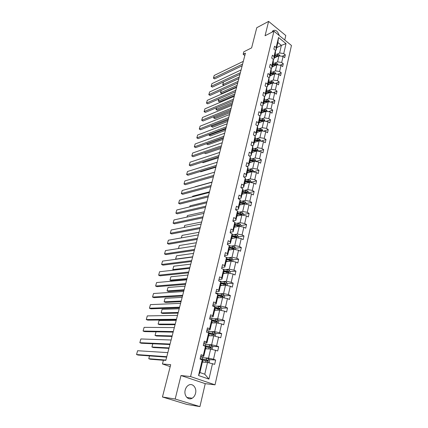 <?xml version="1.0" encoding="UTF-8"?>
<svg xmlns="http://www.w3.org/2000/svg" width="428" height="428" viewBox="0 0 428 428"><rect width="100%" height="100%" fill="white"/><g stroke="black" fill="none" stroke-linecap="round" stroke-linejoin="round"><path stroke-width="0.64" d="M185.206 390.026C183.698 395.483 188.17 400.72 192.156 398.233C193.831 397.232 194.959 395.6 195.537 393.332C197.014 387.88 192.525 382.659 188.507 385.221C186.886 386.211 185.789 387.816 185.206 390.026M199.93 406.6L205.237 383.659L180.991 375.538L175.18 399.024L199.93 406.6L186.897 404.428L162.447 396.991L170.697 364.693L162.442 363.971L170.21 366.619M175.18 399.024L162.447 396.991M284.743 40.007L285.786 35.519L268.607 21.4L256.773 27.708L251.621 47.872L243.805 51.793L243.163 54.276L244.821 55.528M279.275 35.551C277.702 31.046 275.562 29.446 272.85 30.757L272.048 32.17M215.022 384.825L291.457 45.475L273.941 31.201L190.578 376.576L215.022 384.825L205.237 383.659M276.729 54.319L279.618 52.96L281.389 45.363L286.027 43.597L283.737 53.564L285.326 54.827L282.186 56.271M276.67 47.626L281.389 45.363L277.874 42.533L276.076 50.151L275.482 50.434M279.618 52.96L283.737 53.564M274.648 63.178L277.547 61.857L278.96 55.8L283.085 56.405L284.674 57.668L285.326 54.827M283.085 56.405L281.688 62.472L283.293 63.724L279.998 65.2M272.534 72.155L275.445 70.871L276.879 64.735L281.03 65.35L282.635 66.602L283.293 63.724M281.03 65.35L279.612 71.503L281.233 72.744L277.772 74.247M270.394 81.261L273.315 80.015L274.765 73.787L278.944 74.424L280.565 75.665L281.233 72.744M278.944 74.424L277.51 80.657L279.147 81.892L275.504 83.417M268.228 90.49L271.159 89.281L272.625 82.973L276.83 83.621L278.468 84.851L279.147 81.892M276.83 83.621L275.381 89.939L277.028 91.164L273.198 92.71M266.029 99.847L268.966 98.681L270.459 92.282L274.69 92.946L276.344 94.16L277.028 91.164M274.69 92.946L273.214 99.355L274.883 100.564L270.849 102.132M263.798 109.338L266.746 108.214L268.26 101.72L272.518 102.399L274.188 103.608L274.883 100.564M272.518 102.399L271.026 108.899L272.706 110.098L268.458 111.687M261.54 118.957L264.493 117.877L266.029 111.296L270.314 111.986L271.999 113.185L272.706 110.098M270.314 111.986L268.8 118.583L270.496 119.77L266.018 121.375M259.245 128.716L262.209 127.683L263.766 121.006L268.078 121.713L269.784 122.895L270.496 119.77M268.078 121.713L266.542 128.4L268.26 129.577L263.525 131.198M256.918 138.619L259.892 137.629L261.471 130.856L265.815 131.578L267.532 132.75L268.26 129.577M265.815 131.578L264.253 138.362L265.986 139.523L260.984 141.16M254.558 148.66L257.544 147.719L259.143 140.844L263.514 141.588L265.253 142.743L265.986 139.523M263.514 141.588L261.931 148.468L263.68 149.618L258.384 151.255M252.167 158.847L255.158 157.953L256.784 150.982L261.182 151.742L262.936 152.882L263.68 149.618M261.182 151.742L259.577 158.724L261.348 159.858L255.773 161.49M249.738 169.188L252.734 168.343L254.387 161.265L258.812 162.041L260.588 163.17L261.348 159.858M258.812 162.041L257.185 169.13L258.972 170.248L253.381 171.783M247.272 179.674L250.278 178.883L251.953 171.703L256.409 172.495L258.207 173.608L258.972 170.248M256.409 172.495L254.762 179.69L256.565 180.793L250.958 182.232M244.768 190.321L247.785 189.583L249.487 182.296L253.975 183.109L255.789 184.206L256.565 180.793M253.975 183.109L252.295 190.406L254.12 191.493L248.502 192.835M242.232 201.128L245.255 200.443L246.983 193.044L251.498 193.879L253.333 194.959L254.12 191.493M251.498 193.879L249.797 201.288L251.643 202.353L246.004 203.6M239.653 212.095L242.687 211.464L244.436 203.958L248.989 204.809L250.84 205.873L251.643 202.353M248.989 204.809L247.261 212.331L249.123 213.385L243.468 214.519M237.037 223.229L240.081 222.662L241.857 215.038L246.437 215.905L248.31 216.953L249.123 213.385M246.437 215.905L244.682 223.544L246.571 224.577L240.9 225.609M234.384 234.533L237.433 234.025L239.236 226.284L243.848 227.177L245.742 228.204L246.571 224.577M243.848 227.177L242.066 234.929L243.971 235.946L238.289 236.866M231.682 246.014L234.742 245.565L236.577 237.706L241.221 238.615L243.131 239.626L243.971 235.946M241.221 238.615L239.413 246.496L241.339 247.491L235.635 248.294M228.943 257.672L232.013 257.287L233.87 249.305L238.551 250.236L240.483 251.225L241.339 247.491M238.551 250.236L236.716 258.239L238.664 259.213L232.944 259.898M226.161 269.512L229.237 269.196L231.125 261.085L235.839 262.043L237.797 263.011L238.664 259.213M235.839 262.043L233.972 270.17L235.94 271.122L230.211 271.684M223.336 281.544L226.417 281.292L228.338 273.053L233.083 274.032L235.063 274.979L235.94 271.122M233.083 274.032L231.19 282.287L233.18 283.218L227.434 283.657M220.468 293.763L223.555 293.581L225.508 285.209L230.285 286.214L232.286 287.14L233.18 283.218M230.285 286.214L228.359 294.603L230.376 295.513L224.598 295.818M217.547 306.175L220.645 306.074L222.63 297.562L227.445 298.589L229.467 299.493L230.376 295.513M227.445 298.589L225.486 307.111L227.525 308L221.661 308.176M214.583 318.79L217.686 318.764L219.703 310.118L224.556 311.167L226.599 312.044L227.525 308M224.556 311.167L222.565 319.828L224.625 320.695L218.676 320.727M211.571 331.614L214.685 331.663L216.729 322.873L221.618 323.948L223.684 324.804L224.625 320.695M221.618 323.948L219.596 332.754L221.677 333.594L215.632 333.476M208.511 344.647L211.625 344.775L213.711 335.841L220.725 337.772L221.677 333.594M218.633 336.943L216.573 345.894L218.687 346.707L212.534 346.434M205.397 357.894L208.522 358.108L210.635 349.023L217.713 350.955L218.687 346.707M215.594 350.152L213.508 359.252L215.642 360.039L209.378 359.595M212.513 363.586L208.95 379.096L198.544 375.538L202.251 359.873L202.717 360.697L199.919 372.531L204.771 374.211L207.516 362.43L214.658 364.356L215.642 360.039M203.284 355.502L205.456 346.311L205.9 347.231L203.744 356.358L203.284 355.502L201.085 354.694L200.042 359.071L202.251 359.873M206.478 342.009L208.613 332.973L209.025 333.99L206.906 342.967L206.478 342.009L204.306 341.175L203.279 345.482L205.456 346.311M206.467 332.096L208.613 332.973M206.462 332.123L207.468 327.885L209.613 328.747L211.716 319.86L209.586 318.978L210.581 314.815L212.7 315.704L214.77 306.962L212.668 306.057L213.642 301.959L215.739 302.869L217.772 294.271L215.696 293.341L216.654 289.312L218.724 290.248L220.725 281.785L218.671 280.832L219.618 276.868L221.667 277.825L223.635 269.501L221.602 268.522L222.533 264.622L224.556 265.601L226.498 257.41L224.486 256.415L225.401 252.574L227.402 253.574L229.312 245.506L227.327 244.49L228.226 240.713L230.205 241.734L232.083 233.795L230.12 232.757L231.008 229.034L232.96 230.077L234.811 222.26L232.869 221.206L233.742 217.542L235.678 218.601L237.497 210.908L235.577 209.832L236.438 206.226L238.353 207.302L240.145 199.726L238.246 198.635L239.091 195.082L240.985 196.179L242.751 188.711L240.873 187.603L241.702 184.104L243.58 185.217L245.319 177.866L243.457 176.743L244.281 173.292L246.132 174.426L247.844 167.182L246.004 166.043L246.817 162.645L248.647 163.79L250.337 156.653L248.518 155.498L249.315 152.154L251.129 153.315L252.793 146.285L250.99 145.113L251.776 141.818L253.569 142.995L255.211 136.067L253.424 134.879L254.2 131.631L255.976 132.819L257.592 125.993L255.826 124.794L256.591 121.589L258.351 122.793L259.94 116.063L258.196 114.854L258.945 111.697L260.689 112.912L262.257 106.278L260.529 105.053L261.267 101.944L262.99 103.175L264.541 96.632L262.829 95.396L263.557 92.33L265.264 93.572L266.788 87.125L265.093 85.873L265.815 82.85L267.505 84.102L269.009 77.746L267.329 76.484L268.04 73.504L269.715 74.766L271.197 68.501L269.533 67.228L270.234 64.286L271.892 65.564L273.353 59.38L271.71 58.096L272.401 55.201L274.043 56.485L275.482 50.386L273.856 49.092L274.535 46.235L276.162 47.529L278.532 37.514L286.027 43.597M162.442 363.971L163.426 360.178L165.829 360.365L245.437 53.142L243.163 54.276M275.482 50.386L275.402 52.997L273.968 59.069L273.332 59.364M273.968 59.069L274.043 56.485M274.22 57.999L278.96 55.8M277.547 61.857L281.688 62.472M273.353 59.38L273.289 61.953L271.834 68.106L271.106 68.432M271.834 68.106L271.892 65.564M272.122 66.875L276.879 64.735M275.445 70.871L279.612 71.503M271.197 68.501L271.143 71.032L269.667 77.27L268.848 77.629M269.667 77.27L269.715 74.766M269.998 75.868L274.765 73.787M273.315 80.015L277.51 80.657M269.009 77.746L268.966 80.234L267.473 86.563L266.553 86.948M267.473 86.563L267.505 84.102M267.848 84.99L272.625 82.973M271.159 89.281L275.381 89.939M266.788 87.125L266.762 89.57L265.248 95.99L264.22 96.402M265.248 95.99L265.264 93.572M265.66 94.235L270.459 92.282M268.966 98.681L273.214 99.355M264.541 96.632L264.525 99.034L262.99 105.545L261.845 105.989M262.99 105.545L262.99 103.175M263.445 103.608L268.26 101.72M266.746 108.214L271.026 108.899M262.257 106.278L262.257 108.637L260.7 115.239L259.432 115.71M260.7 115.239L260.689 112.912M261.203 113.11L266.029 111.296M264.493 117.877L268.8 118.583M259.94 116.063L259.957 118.374L258.378 125.072L256.971 125.57M258.378 125.072L258.351 122.793M258.924 122.75L263.766 121.006M262.209 127.683L266.542 128.4M257.592 125.993L257.624 128.25L256.019 135.045L254.467 135.574M256.019 135.045L255.976 132.819M256.618 132.525L261.471 130.856M259.892 137.629L264.253 138.362M255.211 136.067L255.259 138.271L253.633 145.167L251.921 145.718M253.633 145.167L253.569 142.995M254.275 142.444L259.143 140.844M257.544 147.719L261.931 148.468M252.793 146.285L252.857 148.441L251.204 155.434L249.321 156.011M251.204 155.434L251.129 153.315M251.899 152.502L256.784 150.982M255.158 157.953L259.577 158.724M250.337 156.653L250.417 158.756L248.743 165.855L246.667 166.449M248.743 165.855L248.647 163.79M249.487 162.704L254.387 161.265M252.734 168.343L257.185 169.13M247.844 167.182L247.946 169.226L246.244 176.427L243.965 177.048M246.244 176.427L246.132 174.426M247.042 173.056L251.953 171.703M250.278 178.883L254.762 179.69M245.319 177.866L245.437 179.851L243.709 187.164L241.199 187.796M243.709 187.164L243.58 185.217M244.559 183.564L249.487 182.296M247.785 189.583L252.295 190.406M242.751 188.711L242.89 190.637L241.135 198.062L238.369 198.704M241.135 198.062L240.985 196.179M242.039 194.226L246.983 193.044M245.255 200.443L249.797 201.288M240.145 199.726L240.301 201.588L238.524 209.126L235.598 209.747M238.524 209.126L238.353 207.302M240.14 204.894L244.436 203.958M242.687 211.464L247.261 212.331M237.497 210.908L237.674 212.705L235.871 220.356L232.939 220.923M235.871 220.356L235.678 218.601M236.887 216.033L241.857 215.038M240.081 222.662L244.682 223.544M234.811 222.26L235.009 223.994L233.174 231.762L230.237 232.27M233.174 231.762L232.96 230.077M234.255 227.188L239.236 226.284M237.433 234.025L242.066 234.929M232.083 233.795L232.302 235.459L230.435 243.35L227.493 243.794M230.435 243.35L230.205 241.734M231.58 238.508L236.577 237.706M234.742 245.565L239.413 246.496M229.312 245.506L229.552 247.1L227.659 255.115L224.705 255.5M227.659 255.115L227.402 253.574M228.868 250.006L233.87 249.305M232.013 257.287L236.716 258.239M226.498 257.41L226.76 258.924L224.834 267.067L221.875 267.388M224.834 267.067L224.556 265.601M226.107 261.679L231.125 261.085M229.237 269.196L233.972 270.17M223.635 269.501L223.919 270.94L221.966 279.211L218.997 279.468M221.966 279.211L221.667 277.825M223.309 273.535L228.338 273.053M226.417 281.292L231.19 282.287M220.725 281.785L221.035 283.149L219.05 291.554L216.076 291.736M219.05 291.554L218.724 290.248M220.463 285.578L225.508 285.209M223.555 293.581L228.359 294.603M217.772 294.271L218.103 295.55L216.087 304.094L213.107 304.206M216.087 304.094L215.739 302.869M217.568 297.818L222.63 297.562M220.645 306.074L225.486 307.111M214.77 306.962L215.129 308.155L213.08 316.838L210.089 316.88M213.08 316.838L212.7 315.704M214.637 310.247L219.703 310.118M217.686 318.764L222.565 319.828M211.716 319.86L212.101 320.968L210.02 329.795L207.024 329.758M210.02 329.795L209.613 328.747M211.651 322.883L216.729 322.873M214.685 331.663L219.596 332.754M206.906 342.967L203.905 342.849M208.618 335.723L213.711 335.841M211.625 344.775L216.573 345.894M203.744 356.358L200.737 356.16M205.536 348.772L210.635 349.023M208.522 358.108L213.508 359.252M198.544 375.538L199.919 372.531M180.991 375.538L190.578 376.576M268.607 21.4L265.06 35.743L273.941 31.201M202.401 362.035L207.516 362.43M204.771 374.211L208.95 379.096M276.076 50.151L276.162 47.529M278.532 37.514L277.874 42.533M206.767 346.172L204.873 346.086M211.159 333.391L208.762 333.342M215.204 320.743L212.031 320.765M218.943 308.256L215.172 308.369M222.164 295.946L219.211 296.101M225.133 283.828L223.015 283.994M228.001 271.903L226.626 272.037M230.788 260.16L230.013 260.251M233.506 248.593L233.164 248.641M166.776 356.701L136.543 354.545L138.089 355.074L166.663 357.139M200.78 355.962L200.39 357.605M167.835 352.619L137.607 350.735L136.543 354.545L137.607 350.735M202.364 360.071L207.478 361.173L207.799 361.141L207.719 360.141L200.149 358.627L200.042 359.076M208.693 362.703L209.121 362.586L209.72 360.012L208.645 358.691L200.534 357.005M204.386 362.19L202.455 361.799M165.904 360.071L148.767 358.723L150.271 359.236L163.4 360.28M203.118 362.093L202.423 361.949M200.101 358.841L206.943 360.082L207.345 360.708M149.527 355.898L148.767 358.723L149.463 355.898M170.06 344.032L139.838 342.71L141.368 343.256L169.932 344.535M171.104 340.014L140.882 338.955L139.838 342.71L140.882 338.955M203.568 344.273L203.953 342.651M173.292 331.561L143.086 331.047L144.594 331.604L173.147 332.123M207.082 329.507L206.703 331.09M174.319 327.602L144.113 327.345L143.086 331.047L144.113 327.345M212.004 349.339L212.796 346.755L211.732 345.428L203.68 343.807M207.516 348.868L205.601 348.499M169.055 347.905L151.929 347.012L153.417 347.541L168.937 348.365M206.248 348.804L205.558 348.67M205.713 346.841L210.581 347.862L210.908 347.836L210.817 346.846L203.3 345.407M203.824 345.69L210.041 346.814L210.448 347.408M152.801 343.764L151.929 347.012L152.759 343.764M215.247 336.189L215.819 333.712L214.765 332.385L206.767 330.833M210.597 335.766L208.687 335.418M172.163 335.921L155.043 335.472L156.514 336.012L172.029 336.44M209.329 335.739L208.645 335.611M208.955 333.819L213.631 334.771L213.968 334.744L213.866 333.776L207.494 332.529M208.393 332.888L213.091 333.76L213.497 334.327M156.033 331.812L155.043 335.472L156.027 331.812M176.475 319.277L146.28 319.55L147.778 320.128L176.309 319.903M210.153 316.602L209.779 318.191M177.486 315.382L147.296 315.901L146.28 319.55L147.296 315.901M218.253 323.21L218.799 320.877L217.756 319.55L209.811 318.063M175.223 324.114L158.114 324.092L159.088 320.481L176.192 320.363M213.626 322.878L211.732 322.546M159.088 320.481L158.114 324.092L159.574 324.654L175.073 324.692M212.363 322.883L211.678 322.76M211.817 320.149L216.092 320.914L216.498 321.46M212.095 320.989L216.638 321.893L216.975 321.867L216.862 320.914L211.732 319.909M179.605 307.186L149.436 308.224L150.913 308.813L179.428 307.876M180.6 303.35L150.437 304.629L149.436 308.224L150.437 304.629M221.217 310.444L221.725 308.256L220.693 306.924L212.812 305.437M178.235 312.483L161.142 312.879L162.105 309.316L179.193 308.786M216.605 310.198L214.722 309.877M162.105 309.316L161.142 312.879L162.587 313.451L178.075 313.114M215.343 310.23L214.663 310.113M215.081 308.353L219.591 309.225L219.933 309.193L219.815 308.256L214.877 307.315M214.952 307.577L219.045 308.278L219.446 308.797M182.692 295.283L152.545 297.059L154.005 297.658L182.499 296.026M183.671 291.505L153.529 293.512L152.545 297.059L153.529 293.512M224.133 297.883L224.609 295.828L223.587 294.501L215.744 293.132M181.204 301.018L164.127 301.82L165.074 298.311L182.151 297.38M219.537 297.717L217.665 297.417M165.074 298.311L164.127 301.82L165.556 302.409L181.028 301.703M218.28 297.781L217.606 297.674M218.023 295.914L222.844 296.722L222.721 295.802L217.943 294.913M218.013 295.197L221.955 295.844L222.351 296.337M185.731 283.555L155.605 286.048L157.055 286.664L185.522 284.358M186.694 279.837L156.578 282.555L155.605 286.048L156.578 282.555M218.713 280.656L219.072 279.158M227.001 285.524L227.445 283.598L226.433 282.271L218.965 280.966M184.131 289.724L167.07 290.922L168.006 287.461L185.062 286.139M222.421 285.439L220.564 285.15M168.006 287.461L167.07 290.922L168.482 291.522L183.944 290.457M221.169 285.53L220.5 285.423M220.912 283.668L225.706 284.454L225.577 283.545L220.939 282.705M221.003 283.004L224.812 283.604L225.208 284.074M188.721 272.005L158.627 275.193L160.061 275.825L188.502 272.861M221.961 267.019L221.602 268.522M189.674 268.34L159.585 271.748L158.627 275.193L159.585 271.748M229.82 273.358L230.237 271.566L229.237 270.234L222.662 269.035M187.02 278.591L169.975 280.169L170.895 276.755L187.935 275.054M225.262 273.348L223.416 273.08M170.895 276.755L169.975 280.169L171.371 280.784L186.817 279.377M224.01 273.471L223.346 273.369M223.758 271.62L228.525 272.374L228.392 271.48L223.871 270.683M223.908 270.999L227.626 271.555L228.017 272.005M191.674 260.631L161.602 264.493L163.025 265.135L191.439 261.535M192.605 257.019L162.549 261.096L161.602 264.493L162.549 261.096M232.597 261.385L232.987 259.716L231.997 258.384L226.3 257.308M189.861 267.618L172.837 269.57L173.741 266.2L190.765 264.135M228.06 261.449L226.225 261.192M173.741 266.2L172.837 269.57L174.036 270.111M226.813 261.594L226.15 261.503M226.562 259.759L231.302 260.481L231.163 259.603L226.744 258.849M226.701 259.165L230.398 259.7L230.783 260.122M194.574 249.422L164.539 253.943L165.946 254.596L194.328 250.375M195.5 245.865L165.47 250.589L164.539 253.943L165.47 250.589M197.436 238.375L167.434 243.537L168.825 244.201L197.18 239.38M230.339 231.837L230.12 232.757M198.346 234.87L168.354 240.231L167.434 243.537L168.354 240.231M200.256 227.493L170.291 233.271L171.671 233.95L199.988 228.547M201.155 224.037L171.2 230.013L170.291 233.271L171.2 230.013M203.038 216.766L173.11 223.149L174.474 223.833L202.754 217.868M203.921 213.363L174.003 219.933L173.11 223.149L174.003 219.933M205.777 206.194L175.887 213.16L177.24 213.856L205.483 207.339M206.649 202.84L176.769 209.988L175.887 213.16L176.769 209.988M208.479 195.778L178.631 203.305L179.969 204.017L208.169 196.96M209.335 192.466L179.503 200.176L178.631 203.305L179.503 200.176M211.138 185.506L181.338 193.584L182.66 194.301L210.822 186.731M211.983 182.242L182.194 190.497L181.338 193.584L182.194 190.497M213.765 175.378L184.003 183.992L185.313 184.719L213.433 176.641M214.599 172.158L184.853 180.942L184.003 183.992L184.853 180.942M216.349 165.39L186.64 174.528L187.935 175.266L216.012 166.695M217.173 162.217L187.475 171.516L186.64 174.528L187.475 171.516M218.901 155.541L189.24 165.181L190.524 165.93L218.553 156.889M219.714 152.416L190.064 162.212L189.24 165.181L190.064 162.212M235.336 249.594L235.694 248.047L234.715 246.715L229.344 245.709M192.664 256.8L175.657 259.111L176.555 255.794L193.552 253.365M230.81 249.733L228.985 249.492M176.555 255.794L175.662 258.881L175.999 259.272M229.569 249.904L228.91 249.818M229.322 248.079L234.03 248.775L233.886 247.914L229.531 247.186M229.451 247.518L233.132 248.021L233.506 248.427M238.027 237.989L238.359 236.556L237.39 235.223L232.147 234.26M178.513 248.54L179.327 245.522L196.308 242.751M233.522 238.193L231.709 237.968M232.281 238.396L231.628 238.31M232.035 236.577L236.721 237.251L236.572 236.4L232.244 235.7M232.163 236.047L235.817 236.524L236.192 236.909M178.449 248.545L179.327 245.522M240.675 226.562L240.98 225.246L240.022 223.908L234.892 222.983M181.386 237.904L182.061 235.395L199.02 232.281M236.192 226.835L234.389 226.621M234.956 227.059L234.303 226.979M234.71 225.251L239.37 225.898L239.22 225.064L234.919 224.39M234.833 224.748L239.22 225.064M181.322 237.915L182.061 235.395M243.286 215.305L243.569 214.102L242.617 212.769L237.594 211.871M184.217 227.418L184.757 225.401L201.695 221.961M238.819 215.648L237.026 215.445M237.588 215.894L236.941 215.819M237.347 214.096L241.981 214.722L241.82 213.893L237.551 213.246M237.46 213.626L241.82 213.893M184.152 227.429L184.757 225.401M245.859 204.22L246.116 203.123L245.174 201.791L240.247 200.925M187.004 217.076L187.421 215.541L204.333 211.78M241.408 204.627L239.626 204.44M240.178 204.894L239.536 204.83M239.942 203.107L244.549 203.707L244.388 202.893L240.14 202.267M240.049 202.663L244.388 202.893M186.945 217.092L187.421 215.541M248.39 193.306L248.625 192.306L247.694 190.979L242.853 190.139M189.759 206.879L190.048 205.815L206.933 201.738M243.96 193.766L242.189 193.595M242.735 194.061L242.093 193.996M242.499 192.284L247.079 192.862L246.913 192.06L242.697 191.46M242.601 191.867L246.913 192.06M189.695 206.895L190.048 205.815M250.888 182.547L251.097 181.654L250.171 180.322L245.415 179.509M192.472 196.827L192.637 196.211L209.501 191.835M246.475 183.072L244.714 182.911M245.249 183.387L244.613 183.328M245.019 181.616L249.572 182.173L249.401 181.381L245.212 180.803M245.11 181.226L249.401 181.381M192.637 196.211L192.423 196.837M253.344 171.949L253.531 171.152L252.616 169.825L247.935 169.033M195.195 186.736L212.031 182.066M248.952 172.532L247.202 172.382M247.732 172.869L247.1 172.816M247.502 171.109L252.028 171.644L251.857 170.863L247.689 170.307M247.587 170.745L251.857 170.863M255.767 161.511L255.928 160.81L255.029 159.478L250.417 158.713M251.391 162.148L249.652 162.009M198.111 181.044L213.417 176.716M250.177 162.501L249.545 162.453M254.425 161.276L254.275 160.5L250.134 159.965M250.027 160.414L254.275 160.5M249.947 160.751L254.195 161.324M258.154 151.218L258.298 150.613L257.399 149.281L252.836 148.537M253.799 151.908L252.065 151.785M200.17 171.532L200.673 171.826L215.883 167.198M252.584 152.288L251.958 152.24M256.875 150.998L256.656 150.281L252.541 149.768M252.434 150.228L256.656 150.281M252.359 150.549L256.474 151.063M221.42 145.83L191.803 155.963L193.076 156.718L221.062 147.211M222.218 142.743L192.621 153.031L191.803 155.963L192.621 153.031M260.508 141.074L260.625 140.561L259.743 139.234L255.206 138.506M256.169 141.823L254.446 141.705M202.235 162.153L203.134 162.683L218.317 157.809M254.96 142.219L254.339 142.176M259.256 140.866L259.004 140.213L254.917 139.721M254.804 140.191L259.004 140.213M254.735 140.486L258.785 140.962M223.903 136.248L194.339 146.858L195.601 147.623L223.534 137.666M224.689 133.21L195.141 143.969L194.339 146.858L195.141 143.969M195.601 147.623L194.307 146.847M262.824 131.08L262.048 129.326L257.538 128.614M258.501 131.877L256.795 131.771M221.057 147.227L204.327 152.908L205.563 153.657L220.714 148.543M257.298 132.289L256.682 132.252M261.594 130.872L261.321 130.283L257.255 129.812M257.142 130.299L261.321 130.283M257.078 130.572L261.043 131M204.333 152.892L205.563 153.657M226.348 126.8L196.837 137.875L198.089 138.645L225.973 128.256M227.129 123.799L197.634 135.018L196.837 137.875L197.634 135.018M198.089 138.645L196.805 137.875M265.114 121.226L264.322 119.556L262.61 119.016L259.844 118.866M260.807 122.071L259.106 121.975M223.437 138.051L206.735 143.99L207.96 144.744L223.084 139.4M259.603 122.504L258.994 122.472M263.889 121.022L263.6 120.498L262.332 120.198L259.566 120.049M259.448 120.541L263.6 120.498M259.389 120.792L263.274 121.183M206.836 143.621L206.735 143.99L206.778 143.642M207.96 144.744L206.687 143.979M228.766 117.481L199.309 129.005L200.545 129.786L228.381 118.968M229.531 114.517L200.09 126.185L199.309 129.005L200.09 126.185M200.545 129.786L199.266 129.021M267.366 111.51L266.564 109.926L264.868 109.386L262.113 109.252M263.081 112.404L261.39 112.318M225.781 128.994L209.115 135.184L210.325 135.944L225.422 130.374M261.877 112.858L261.267 112.826M266.141 111.312L265.852 110.852L264.595 110.552L261.84 110.419M261.717 110.927L265.852 110.852M261.663 111.152L265.472 111.505M209.308 134.467L209.115 135.184L209.249 134.488M210.325 135.944L209.057 135.189M231.147 108.284L201.743 120.247L202.968 121.033L230.756 109.803M231.906 105.363L202.519 117.465L201.7 120.279L202.519 117.465M202.968 121.033L201.7 120.279M269.587 101.934L268.773 100.43L267.088 99.89L264.354 99.772M265.317 102.875L263.637 102.8M228.097 120.049L211.464 126.485L212.663 127.255L227.733 121.461M264.124 103.341L263.514 103.314M268.351 101.736L266.821 101.04L264.081 100.922M263.958 101.441L267.339 101.623L268.072 101.334M263.91 101.65L267.644 101.96M211.748 125.431L211.464 126.485L211.689 125.452M212.663 127.255L211.4 126.506M233.501 99.21L204.151 111.596L205.365 112.393L233.1 100.762M234.244 96.327L204.916 108.851L204.103 111.649L204.916 108.851M205.365 112.393L204.103 111.649M271.78 92.485L270.956 91.068L269.282 90.527L266.558 90.426M267.527 93.475L265.858 93.406M230.387 111.227L213.781 117.898L214.968 118.674L230.013 112.666M266.334 93.957L265.735 93.935M270.528 92.293L269.014 91.662L266.291 91.56M266.168 92.084L269.533 92.25L270.261 91.956M266.125 92.271L269.79 92.555M214.155 116.512L213.716 117.935L214.096 116.539M214.968 118.674L213.716 117.935M235.817 90.254L206.526 103.057L207.73 103.86L235.411 91.838M236.556 87.414L207.28 100.345L206.473 103.121L207.28 100.345M207.73 103.86L206.473 103.121M273.941 83.171L273.107 81.828L271.443 81.293L268.741 81.208M269.704 84.204L268.046 84.145M232.645 102.511L216.07 109.413L217.253 110.199L232.265 103.983M268.517 84.707L267.917 84.685M272.663 82.978L271.181 82.411L268.474 82.32M268.345 82.861L271.694 83.005L272.417 82.7M268.308 83.027L271.908 83.273M216.531 107.712L216.006 109.466L216.472 107.733M217.253 110.199L216.006 109.466M238.107 81.422L208.875 94.625L210.068 95.433L237.69 83.032M238.835 78.613L209.618 91.945L208.816 94.7L209.618 91.945M210.068 95.433L208.816 94.7M276.023 73.98L275.225 72.723L273.578 72.182L270.887 72.113M271.855 75.061L270.202 75.012M234.876 93.909L218.334 101.035L219.5 101.827L234.485 95.407M270.667 75.574L270.073 75.558M274.765 73.793L273.321 73.284L270.624 73.215M270.496 73.76L273.824 73.889L274.546 73.573M270.464 73.91L274 74.124M218.879 99.018L218.264 101.099L218.831 99.039M219.5 101.827L218.264 101.099M240.37 72.701L211.191 86.296L212.374 87.109L239.942 74.338M241.087 69.93L211.93 83.647L211.132 86.386L211.93 83.647M212.374 87.109L211.132 86.386M278.056 64.912L277.317 63.735L275.68 63.2L273.005 63.141M273.974 66.04L272.331 66.003M237.075 85.413L220.57 92.758L221.725 93.555L236.679 86.938M272.791 66.57L272.197 66.559M276.841 64.751L275.429 64.286L272.748 64.227M272.62 64.783L275.926 64.895L276.643 64.569M272.588 64.912L276.065 65.099M221.196 90.436L220.495 92.839L221.174 90.447M221.725 93.555L220.495 92.839M242.601 64.093L213.481 78.067L214.653 78.891L242.168 65.762M243.307 61.359L214.209 75.451L213.417 78.174L214.209 75.451M214.653 78.891L213.417 78.174M280.067 55.961L279.382 54.87L277.756 54.335L275.097 54.292M239.247 77.024L222.774 84.584L223.475 81.983L239.942 74.36M276.065 57.143L274.428 57.111M223.924 85.386L222.774 84.584L223.924 85.386L238.845 78.581M274.888 57.689L274.295 57.678M278.89 55.833L274.846 55.362M274.712 55.929L277.997 56.025L278.714 55.688M274.685 56.041L278.098 56.196M222.699 84.674L223.475 81.983M207.794 362.495L208.671 358.723M202.321 358.985L202.706 357.364M201.149 358.953L201.032 359.434M206.232 359.766L206.612 358.14M205.643 362.286L205.991 360.799M206.943 360.082L207.719 360.141M210.913 349.088L211.758 345.46M205.461 345.738L205.836 344.139M209.346 346.482L209.72 344.877M208.768 348.932L209.105 347.493M210.041 346.814L210.817 346.846M213.984 335.905L214.792 332.417M208.543 332.7L208.918 331.128M212.406 333.412L212.775 331.834M211.844 335.798L212.17 334.407M213.091 333.76L213.866 333.776M217.001 322.937L217.782 319.582M211.598 319.812L211.946 318.33M215.412 320.551L215.776 318.999M214.872 322.878L215.188 321.535M216.092 320.914L216.862 320.914M219.971 310.177L220.72 306.956M214.653 306.908L214.926 305.742M218.376 307.903L218.735 306.373M217.847 310.166L218.152 308.866M219.045 308.278L219.815 308.256M222.897 297.62L223.614 294.534M217.654 294.218L217.863 293.346M221.292 295.448L221.645 293.95M220.778 297.658L221.073 296.401M221.955 295.844L222.721 295.802M225.77 285.267L226.46 282.303M220.613 281.731L220.746 281.148M224.165 283.197L224.507 281.72M223.662 285.348L223.946 284.133M224.812 283.604L225.577 283.545M228.6 273.107L229.264 270.266M223.518 269.442L223.593 269.142M226.984 271.138L227.327 269.683M226.498 273.23L226.77 272.058M227.626 271.555L228.392 271.48M231.388 261.139L232.024 258.416M229.766 259.266L230.104 257.833M229.29 261.305L229.552 260.171M230.398 259.7L231.163 259.603M234.132 249.358L234.742 246.747M232.506 247.577L232.837 246.164M232.04 249.561L232.297 248.47M233.132 248.021L233.886 247.914M236.834 237.754L237.412 235.256M235.202 236.063L235.523 234.678M234.747 238L234.993 236.946M235.817 236.524L236.572 236.4M239.493 226.332L240.049 223.946M237.856 224.732L238.177 223.363M237.412 226.615L237.652 225.599M242.109 215.086L242.644 212.802M240.466 213.567L240.782 212.218M240.038 215.402L240.269 214.417M244.693 204.006L245.196 201.823M243.045 202.572L243.355 201.24M242.628 204.354L242.847 203.412M247.234 193.092L247.716 191.011M245.581 191.739L245.886 190.428M245.174 193.477L245.388 192.568M249.733 182.339L250.198 180.354M248.079 181.065L248.384 179.776M247.684 182.761L247.887 181.879M252.199 171.746L252.643 169.857M250.541 170.547L250.84 169.279M250.155 172.2L250.353 171.35M254.633 161.308L255.051 159.51M252.969 160.184L253.264 158.932M252.595 161.795L252.782 160.976M257.025 151.025L257.421 149.313M255.361 149.971L255.65 148.741M254.997 151.539L255.179 150.752M259.384 140.887L259.764 139.266M257.72 139.908L258.004 138.688M257.362 141.427L257.538 140.673M261.711 130.893L262.07 129.358M260.042 129.984L260.326 128.785M259.694 131.466L259.866 130.738M264.006 121.044L264.344 119.589M262.332 120.198L262.61 119.016M261.995 121.643L262.161 120.947M266.264 111.334L266.585 109.959M264.595 110.552L264.868 109.386M264.263 111.959L264.418 111.291M268.495 101.757L268.795 100.462M266.821 101.04L267.088 99.89M266.5 102.41L266.649 101.768M270.694 92.32L270.978 91.1M269.014 91.662L269.282 90.527M268.704 92.994L268.848 92.378M272.861 83.005L273.128 81.866M271.181 82.411L271.443 81.293M270.881 83.706L271.015 83.118M275.001 73.825L275.247 72.755M273.321 73.284L273.578 72.182M273.021 74.552L273.155 73.985M277.109 64.767L277.339 63.767M275.429 64.286L275.68 63.2M275.14 65.516L275.268 64.976M279.19 55.833L279.404 54.902M277.505 55.405L277.756 54.335M277.226 56.603L277.349 56.084M186.801 397.419L192.156 398.233M201.609 359.638L201.749 359.049M207.238 361.104L207.799 361.141M210.405 347.809L210.908 347.836M213.508 334.733L213.968 334.744M216.547 321.867L216.975 321.867M212.812 305.448L213.171 303.939M219.532 309.203L219.933 309.193M215.792 292.934L216.145 291.447M222.469 296.743L222.844 296.722M225.353 284.481L225.706 284.454M228.188 272.406L228.525 272.374M224.486 256.415L224.791 255.152M230.976 260.524L231.302 260.481M227.327 244.495L227.578 243.43M232.869 221.206L233.035 220.522M235.582 209.832L235.7 209.329M238.246 198.635L238.326 198.303M233.725 248.818L234.03 248.775M236.433 237.299L236.721 237.251M239.091 225.952L239.37 225.898M241.713 214.776L241.981 214.722"/></g></svg>
